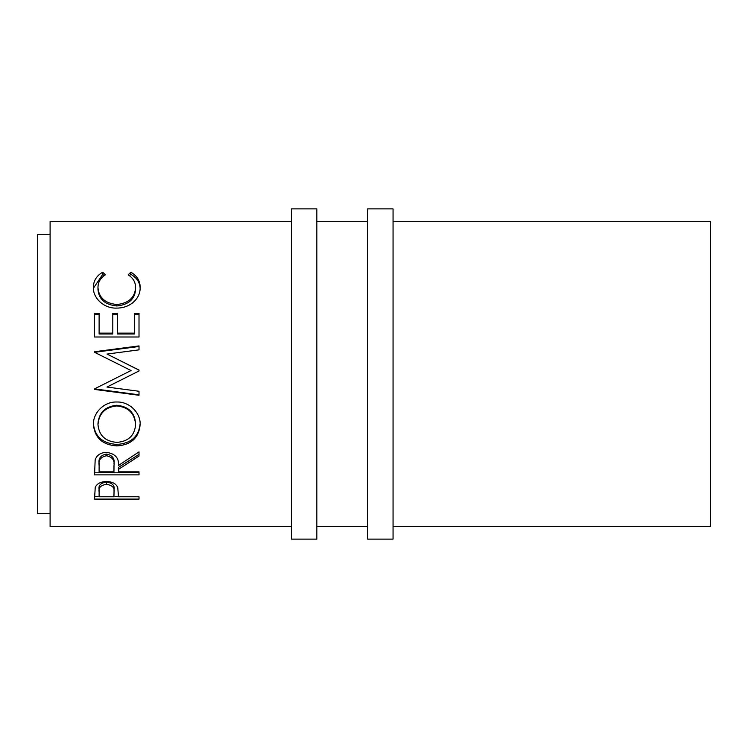 <?xml version="1.0" encoding="UTF-8"?>
<svg xmlns="http://www.w3.org/2000/svg" width="748" height="748" viewBox="0 0 748 748"><rect width="100%" height="100%" fill="white"/><g stroke="black" fill="none" stroke-linecap="round" stroke-linejoin="round"><path stroke-width="1.12" d="M316.843 539.121L316.843 208.879L291.44 208.879L291.44 539.121L316.843 539.121M393.055 539.121L393.055 208.879L367.651 208.879L367.651 539.121L393.055 539.121M50.097 234.283L37.4 234.283L37.4 513.717L50.097 513.717M102.719 272.207L105.384 274.834C100.419 278.004 97.951 282.267 97.979 287.634C98.811 297.685 105.094 303.314 116.828 304.52C128.675 303.286 134.93 297.573 135.594 287.4C135.538 282.164 133.069 277.966 128.189 274.834L130.835 272.207C137.052 275.825 140.157 280.883 140.157 287.382C140.306 293.459 137.716 298.686 132.377 303.062C127.805 306.465 122.522 308.139 116.529 308.101C103.794 308.606 92.771 297.798 93.416 287.428C93.388 280.883 96.483 275.806 102.719 272.207L102.719 274.329L104.131 275.675M94.557 337.002L94.557 313.281L99.119 313.281L99.119 333.141L112.798 333.141L112.798 313.281L117.361 313.281L117.361 333.141L134.453 333.141L134.453 313.281L139.016 313.281L139.016 337.002L94.557 337.002L94.557 314.543L99.119 314.543M132.957 374L106.955 387.053L139.016 370.961L139.016 370.064L107.029 354.066L139.016 349.858L139.016 345.913L94.557 351.728L94.557 352.308L139.016 346.492L139.016 349.858M106.955 387.053L139.016 391.279L139.016 395.262L94.557 389.437L94.557 388.866L131.04 370.541L94.557 352.308M93.416 424.836C92.789 412.961 104.122 401.442 116.772 402.013C129.264 401.508 140.671 412.765 140.157 424.499C138.941 437.73 131.209 444.882 116.987 445.93C102.7 445.023 94.846 437.991 93.416 424.836M118.493 469.351L118.493 471.857L139.016 471.857L139.016 474.877L94.557 474.877L95.164 459.917C96.754 455.139 100.522 452.624 106.45 452.372C115.061 453.578 119.072 457.944 118.493 465.452L139.016 451.886L139.016 456.084L118.493 469.351L118.493 467.36L139.016 454.373L139.016 451.886M94.557 499.094L95.23 487.397C96.941 483.638 100.69 481.684 106.487 481.534C112.443 481.693 116.202 483.732 117.763 487.631L118.493 496.765L139.016 496.765L139.016 499.094L94.557 499.094M393.055 526.424L710.6 526.424L710.6 221.576L393.055 221.576M367.651 221.576L316.843 221.576M291.44 221.576L50.097 221.576L50.097 526.424L291.44 526.424M367.651 526.424L316.843 526.424M97.979 287.634L97.979 289.429C98.811 299.275 105.094 304.782 116.828 305.969C128.675 304.754 134.93 299.172 135.594 289.205L135.594 287.4M116.828 304.52L116.828 305.969M129.413 275.703L130.835 274.329C137.052 277.873 140.157 282.828 140.157 289.186M130.835 272.207L130.835 274.329M93.444 288.186L102.719 274.329M99.119 333.141L99.119 333.991L112.798 333.991L112.798 333.141M112.798 314.543L117.361 314.543M117.361 333.141L117.361 333.991L134.453 333.991L134.453 333.141M134.453 314.543L139.016 314.543L139.016 337.002M139.016 370.961L139.016 370.138L107.029 354.066M124.159 374L131.04 370.541M139.016 391.279L139.016 394.822L94.557 388.866M140.157 423.443C138.941 436.402 131.218 443.405 116.987 444.434C102.7 443.545 94.846 436.654 93.416 423.77M116.987 445.93L116.987 444.434M135.594 424.649L135.594 423.592C134.724 412.541 128.45 406.426 116.763 405.257C105.169 406.501 98.914 412.616 97.979 423.592L97.979 424.649C99.017 435.56 105.346 441.47 116.969 442.386C128.469 441.414 134.677 435.504 135.594 424.649C134.724 413.364 128.45 407.118 116.763 405.921C105.169 407.192 98.914 413.429 97.979 424.649M116.763 405.257L116.763 405.921M94.557 468.042L94.557 472.783L139.016 472.783L139.016 471.857M113.995 463.573L113.995 463.554C114.799 458.384 112.284 455.214 106.44 454.064C100.737 455.195 98.297 458.318 99.119 463.423L99.119 471.857L113.939 471.857L113.995 465.48C114.799 460.188 112.284 456.944 106.44 455.766L106.44 454.064M106.44 455.766C100.737 456.925 98.297 460.114 99.119 465.321M139.016 499.094L139.016 496.765M118.493 496.485L113.939 496.485M99.119 496.485L94.557 496.485L94.557 493.904M114.033 489.519L114.033 491.978L114.033 489.519C114.818 485.443 112.303 482.937 106.497 482.021C100.812 482.899 98.343 485.33 99.119 489.323L99.119 496.765L113.939 496.765L114.033 491.978C114.818 487.818 112.303 485.256 106.497 484.321L106.497 482.021M106.497 484.321C100.812 485.218 98.343 487.696 99.119 491.782"/></g></svg>
